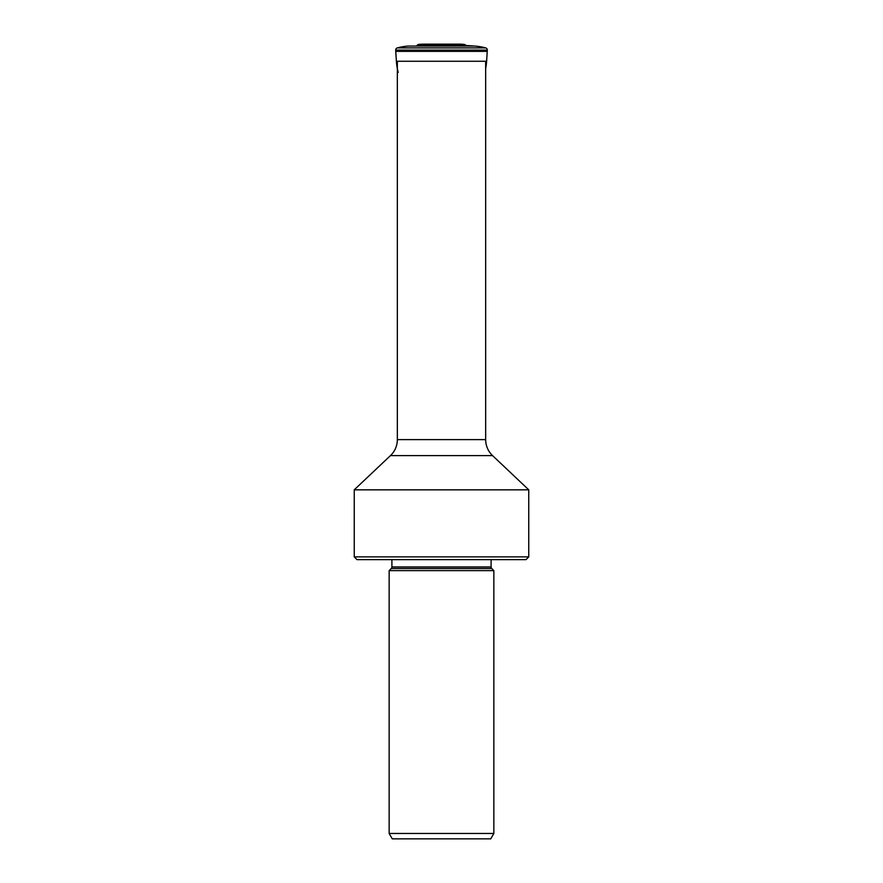 <?xml version="1.0" encoding="UTF-8"?>
<svg xmlns="http://www.w3.org/2000/svg" width="883" height="883" viewBox="0 0 883 883"><rect width="100%" height="100%" fill="white"/><g stroke="black" fill="none" stroke-linecap="round" stroke-linejoin="round"><path stroke-width="1.32" d="M464.259 44.415L418.741 44.415A55.706 55.706 0 0 1 424.138 44.15A55.706 55.706 0 0 0 418.741 44.415A2.174 2.174 0 0 0 417.063 45.497L465.937 45.497A2.174 2.174 0 0 0 464.259 44.415A55.706 55.706 0 0 0 458.862 44.15L424.138 44.15M485.661 68.587A60.353 60.353 0 0 0 486.621 61.269L487.306 50.11A2.196 2.196 0 0 0 485.683 47.903A57.163 57.163 0 0 0 474.546 46.048L465.937 45.497M408.454 46.048A57.163 57.163 0 0 0 397.317 47.903A2.196 2.196 0 0 0 395.694 50.11A2.196 2.196 0 0 1 397.317 47.903A57.163 57.163 0 0 1 408.454 46.048L474.546 46.048M487.306 50.11L395.694 50.11L396.379 61.269L395.739 51.369L487.261 51.369M396.379 61.269A60.353 60.353 0 0 0 398.222 72.45A60.353 60.353 0 0 1 396.379 61.269L486.621 61.269M397.339 61.269L397.339 439.624L485.661 439.624L485.661 61.269M397.339 439.624A21.987 21.987 0 0 1 390.452 455.606L492.548 455.606A21.987 21.987 0 0 1 485.661 439.624M390.452 455.606L354.249 489.833L528.751 489.833L492.548 455.606M354.249 489.833L354.249 556.886L528.751 556.886L528.751 489.833M354.249 556.886L356.997 559.634L526.003 559.634L528.751 556.886M391.897 559.634L391.897 566.963L491.103 566.963L491.103 559.634M391.897 566.963A2.196 2.196 0 0 1 391.246 568.52L491.754 568.52A2.196 2.196 0 0 1 491.103 566.963M391.246 568.52L389.149 570.628L493.851 570.628L491.754 568.52M389.149 570.628L389.149 833.464L493.851 833.464L493.851 570.628M389.149 833.464L392.262 838.85L490.738 838.85L493.851 833.464M395.694 50.11L395.739 51.369M418.741 44.415A2.174 2.174 0 0 0 417.063 45.497M485.683 47.903L397.317 47.903"/></g></svg>
